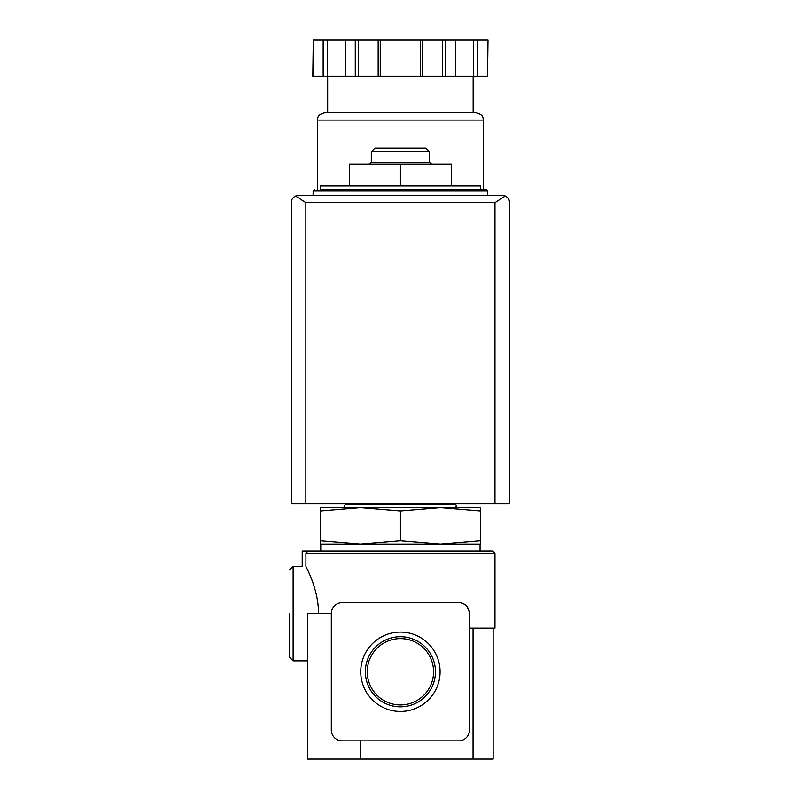 <?xml version="1.0" encoding="UTF-8"?>
<svg xmlns="http://www.w3.org/2000/svg" width="799" height="799" viewBox="0 0 799 799"><rect width="100%" height="100%" fill="white"/><g stroke="black" fill="none" stroke-linecap="round" stroke-linejoin="round"><path stroke-width="1.2" d="M360.309 740.863L360.309 759.05L307.675 759.05L307.675 613.582L331.315 613.582L331.315 729.956A10.906 10.906 0 0 0 342.222 740.863L458.596 740.863A10.906 10.906 0 0 0 469.502 729.956L469.502 613.582C468.294 606.351 464.658 602.716 458.596 602.676L342.222 602.676A10.906 10.906 0 0 0 331.315 613.582M307.675 660.863L293.133 660.863L293.133 566.311L302.222 566.311L302.222 551.04L492.783 551.04L494.961 553.218L305.927 553.218L308.084 551.04L305.927 553.218L305.927 566.451C301.153 566.301 301.153 566.301 305.927 566.451C306.496 568.069 318.581 589.133 318.521 613.582M494.961 553.218L494.961 628.134L469.502 628.134M480.419 189.563L480.419 185.927L320.409 185.927L320.409 189.563L486.231 189.563L320.409 189.563M320.409 511.08L320.409 507.764L360.409 507.764L320.409 511.08L320.409 540.813L360.409 544.129L400.409 540.813L400.409 511.08L360.399 507.764L440.409 507.764L400.409 511.08M480.419 507.764L480.419 511.08L440.409 507.764L480.419 507.764M400.409 540.813L440.409 544.129L320.409 544.129L320.409 540.813M480.049 551.04L480.049 544.129L440.409 544.129L480.419 540.813L480.419 511.08M480.419 540.813L480.419 544.129L440.409 544.129M367.25 671.769A33.159 33.159 0 0 1 416.988 643.055A33.159 33.159 0 0 1 416.988 700.483A33.159 33.159 0 0 1 367.25 671.769M365.353 671.769A35.056 35.056 0 0 1 417.937 641.417A35.056 35.056 0 0 1 417.937 702.131A35.056 35.056 0 0 1 365.353 671.769M360.739 671.769A39.67 39.67 0 0 1 420.244 637.412A39.67 39.67 0 0 1 420.244 706.126A39.67 39.67 0 0 1 360.739 671.769M360.309 759.05L493.143 759.05L493.143 628.134L493.143 759.05M469.502 613.582A10.906 10.906 0 0 0 458.596 602.676M360.409 544.129L320.769 544.129L320.769 551.04M400.409 185.927L400.409 164.105L349.493 164.105L349.493 185.927M400.409 164.105L451.325 164.105L451.325 185.927M371.315 151.74L429.502 151.74L425.867 148.105L374.951 148.105L371.315 151.74L371.315 162.646M431.54 164.105L430.082 162.646L370.736 162.646L369.278 164.105M289.498 613.582L289.498 657.227L293.133 660.863M505.248 196.035L502.231 195.375L298.586 195.375L295.57 196.035L305.857 202.646L305.857 503.76L509.502 503.76L509.502 202.646C509.592 199.86 508.164 197.653 505.248 196.035L494.961 202.646L494.961 503.76M295.57 196.035C292.654 197.653 291.236 199.86 291.315 202.646L291.315 503.76L305.857 503.76M487.52 76.314L488.009 39.95L477.652 39.95L477.652 76.314L487.52 76.314L487.52 39.95M313.298 76.314L313.298 39.95L312.808 76.314L477.652 76.314M473.138 76.314L473.138 112.829L327.68 112.829L327.68 76.314M317.493 120.1L483.325 120.1C482.626 118.112 484.494 115.116 476.054 112.829L324.764 112.829C316.324 115.116 318.192 118.112 317.493 120.1L317.493 189.563M473.477 76.314L473.477 39.95L477.652 39.95M455.41 76.314L455.41 39.95L473.477 39.95M422.651 76.314L422.651 39.95L455.41 39.95M420.564 76.314L420.564 39.95L422.651 39.95M380.254 76.314L380.254 39.95L420.564 39.95M378.167 76.314L378.167 39.95L380.254 39.95M345.408 76.314L345.408 39.95L378.167 39.95M327.34 76.314L327.34 39.95L345.408 39.95M323.166 76.314L323.166 39.95L327.34 39.95M313.298 39.95L323.166 39.95M473.038 628.134L473.038 759.05M486.231 189.563L487.69 191.011L313.128 191.011L314.586 189.563M494.961 202.646L305.857 202.646M445.542 76.314L445.542 39.95M442.386 76.314L442.386 39.95M358.431 76.314L358.431 39.95M355.275 76.314L355.275 39.95M454.591 507.764C458.466 505.857 454.232 503.07 454.591 504.129L346.227 504.129C343.88 505.338 343.88 506.546 346.227 507.764M313.128 191.011L313.128 195.375M487.69 191.011L487.69 195.375M429.502 151.74L429.502 162.646M293.133 566.311L289.498 569.947M483.325 120.1L483.325 189.563"/></g></svg>
